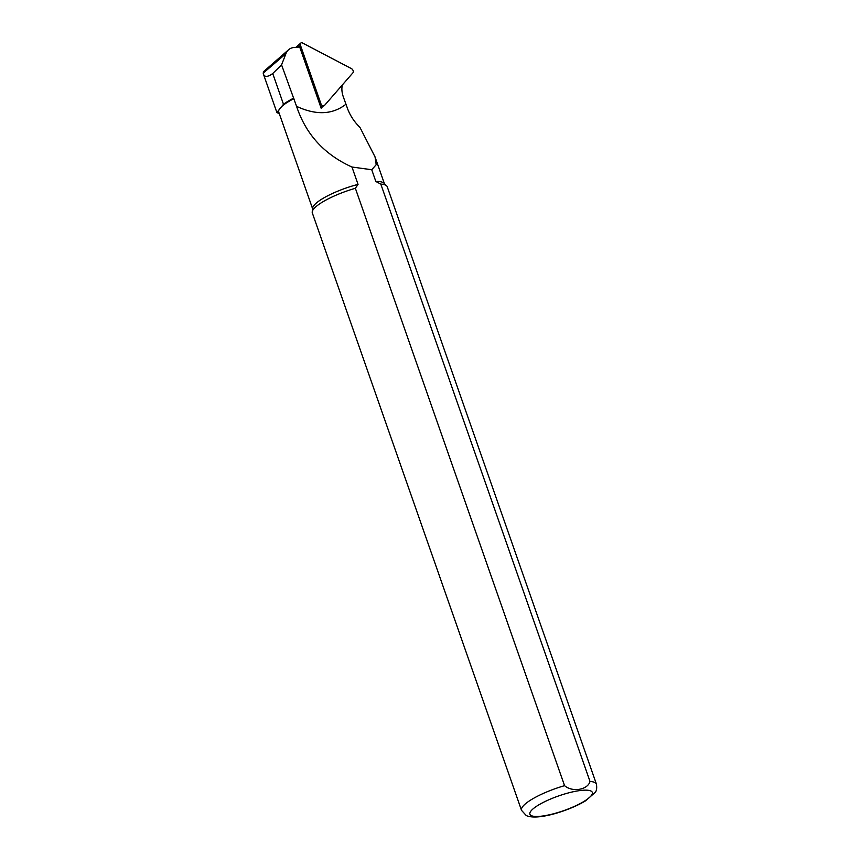 <?xml version="1.0" encoding="UTF-8"?>
<svg xmlns="http://www.w3.org/2000/svg" width="860" height="860" viewBox="0 0 860 860"><rect width="100%" height="100%" fill="white"/><g stroke="black" fill="none" stroke-linecap="round" stroke-linejoin="round"><path stroke-width="1.29" d="M322.855 106.317L321.156 108.263L299.699 46.999L293.808 47.536A19.597 13.04 58.2 0 0 288.637 49.697A19.597 13.04 58.2 0 0 285.907 53.696L281.564 64.876L296.571 106.339C316.093 115.423 332.53 114.724 345.903 104.264M386.645 185.835A39.678 9.331 160.7 0 0 380.808 184.104L590.014 781.482C587.649 789.942 572.308 792.468 564.558 785.664A39.678 9.331 160.7 0 0 521.525 810.356L526.191 815.463C526.374 815.613 530.986 818.322 543.413 816.194C554.313 814.581 572.857 808.529 585.531 800.843L595.249 792.35C596.614 790.77 597.012 788.029 596.432 784.126L387.237 186.749A39.678 9.331 160.7 0 0 386.645 185.835L383.969 183.169A38.034 8.944 160.7 0 0 375.841 181.481L371.735 169.732L376.207 164.69L375.035 156.885L359.942 127.377C354.556 122.152 350.504 116.132 347.795 109.306L343.29 96.782A20.081 13.362 -121.8 0 1 342.366 84.936M263.321 71.831L263.407 74.057C264.644 77.314 267.75 77.131 272.717 73.519L281.564 64.876M293.281 98.341A38.689 9.105 160.7 0 0 283.488 104.275L276.931 112.434L279.317 113.939M293.883 98.642A38.034 8.944 160.7 0 0 278.758 112.101L312.588 208.7M375.841 181.481L380.808 184.104M564.558 785.664L355.363 188.275A39.678 9.331 160.7 0 0 312.223 211.904A39.678 9.331 160.7 0 0 312.331 212.979L521.525 810.356M355.363 188.275L358.05 184.395A38.034 8.944 160.7 0 0 312.642 208.142L312.223 211.904M358.05 184.395L351.966 167.023C324.285 154.51 305.827 134.289 296.571 106.339M371.735 169.732L351.966 167.023M351.439 68.617L302.537 43A2.644 1.763 58.2 0 0 300.796 43.054A2.644 1.763 58.2 0 0 300.484 45.354L320.909 103.684A2.644 1.763 58.2 0 0 323.994 105.844A2.644 1.763 58.2 0 0 324.435 105.522L352.912 72.82A2.644 1.763 58.2 0 0 351.439 68.617M263.16 73.154L285.907 53.696M596.432 784.126A39.678 9.331 160.7 0 0 590.014 781.482M544.466 815.742A33.067 7.783 160.7 0 0 592.4 793.328A33.067 7.783 160.7 0 0 546.455 800.864A33.067 7.783 160.7 0 0 544.466 815.742M272.717 73.519L283.488 104.275M320.909 103.684L319.823 104.447M300.484 45.354L297.925 47.16M375.25 157.53L384.366 183.556M263.525 71.649L288.637 49.697M263.407 74.057L276.856 112.456M320.78 107.167L323.994 105.844M295.883 47.343L300.796 43.054"/></g></svg>
